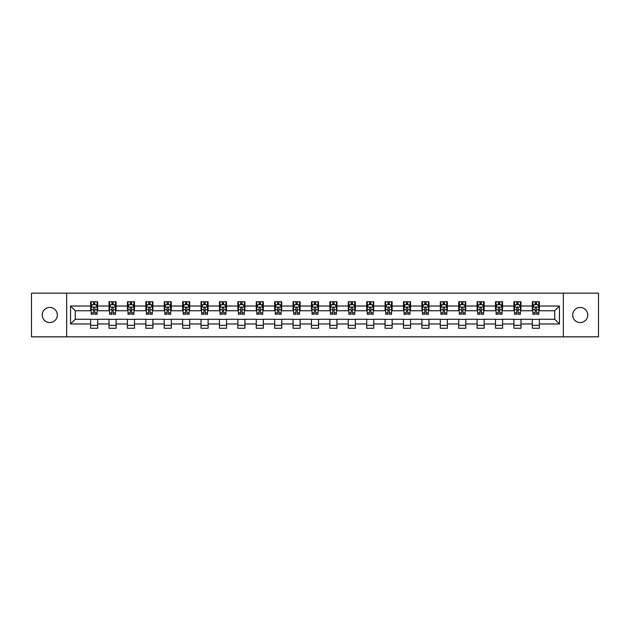 <?xml version="1.0" encoding="UTF-8"?>
<svg xmlns="http://www.w3.org/2000/svg" width="630" height="630" viewBox="0 0 630 630"><rect width="100%" height="100%" fill="white"/><g stroke="black" fill="none" stroke-linecap="round" stroke-linejoin="round"><path stroke-width="0.94" d="M580.214 307.448A7.552 7.552 0 0 0 572.662 315A7.552 7.552 0 0 0 580.214 322.552A7.552 7.552 0 0 0 587.766 315A7.552 7.552 0 0 0 580.214 307.448M49.786 307.448A7.552 7.552 0 0 0 42.234 315A7.552 7.552 0 0 0 49.786 322.552A7.552 7.552 0 0 0 57.338 315A7.552 7.552 0 0 0 49.786 307.448M563.346 336.829L598.5 336.829L598.5 293.17L563.346 293.17L563.346 336.829L66.654 336.829L66.654 293.17L31.5 293.17L31.5 336.829L66.654 336.829M563.346 293.17L66.654 293.17M539.39 306.03L539.39 301.731L532.318 301.731L532.318 306.03L520.986 306.03L520.986 301.731L513.907 301.731L513.907 306.03L502.583 306.03L502.583 301.731L495.503 301.731L495.503 306.03L484.179 306.03L484.179 301.731L477.099 301.731L477.099 306.03L465.775 306.03L465.775 301.731L458.695 301.731L458.695 306.03L447.371 306.03L447.371 301.731L440.291 301.731L440.291 306.03L428.967 306.03L428.967 301.731L421.887 301.731L421.887 306.03L410.563 306.03L410.563 301.731L403.483 301.731L403.483 306.03L392.159 306.03L392.159 301.731L385.08 301.731L385.08 306.03L373.755 306.03L373.755 301.731L366.676 301.731L366.676 306.03L355.351 306.03L355.351 301.731L348.272 301.731L348.272 306.03L336.948 306.03L336.948 301.731L329.868 301.731L329.868 306.03L318.536 306.03L318.536 301.731L311.464 301.731L311.464 306.03L300.132 306.03L300.132 301.731L293.052 301.731L293.052 306.03L281.728 306.03L281.728 301.731L274.649 301.731L274.649 306.03L263.324 306.03L263.324 301.731L256.245 301.731L256.245 306.03L244.92 306.03L244.92 301.731L237.841 301.731L237.841 306.03L226.516 306.03L226.516 301.731L219.437 301.731L219.437 306.03L208.113 306.03L208.113 301.731L201.033 301.731L201.033 306.03L189.709 306.03L189.709 301.731L182.629 301.731L182.629 306.03L171.305 306.03L171.305 301.731L164.225 301.731L164.225 306.03L152.901 306.03L152.901 301.731L145.821 301.731L145.821 306.03L134.497 306.03L134.497 301.731L127.418 301.731L127.418 306.03L116.093 306.03L116.093 301.731L109.014 301.731L109.014 306.03L97.681 306.03L97.681 301.731L90.61 301.731L90.61 306.03L70.552 306.03L70.552 323.97L75.269 319.245L90.61 319.245L90.61 328.269L97.681 328.269L97.681 319.245L109.014 319.245L109.014 328.269L116.093 328.269L116.093 319.245L127.418 319.245L127.418 328.269L134.497 328.269L134.497 319.245L145.821 319.245L145.821 328.269L152.901 328.269L152.901 319.245L164.225 319.245L164.225 328.269L171.305 328.269L171.305 319.245L182.629 319.245L182.629 328.269L189.709 328.269L189.709 319.245L201.033 319.245L201.033 328.269L208.113 328.269L208.113 319.245L219.437 319.245L219.437 328.269L226.516 328.269L226.516 319.245L237.841 319.245L237.841 328.269L244.92 328.269L244.92 319.245L256.245 319.245L256.245 328.269L263.324 328.269L263.324 319.245L274.649 319.245L274.649 328.269L281.728 328.269L281.728 319.245L293.052 319.245L293.052 328.269L300.132 328.269L300.132 319.245L311.464 319.245L311.464 328.269L318.536 328.269L318.536 319.245L329.868 319.245L329.868 328.269L336.948 328.269L336.948 319.245L348.272 319.245L348.272 328.269L355.351 328.269L355.351 319.245L366.676 319.245L366.676 328.269L373.755 328.269L373.755 319.245L385.08 319.245L385.08 328.269L392.159 328.269L392.159 319.245L403.483 319.245L403.483 328.269L410.563 328.269L410.563 319.245L421.887 319.245L421.887 328.269L428.967 328.269L428.967 319.245L440.291 319.245L440.291 328.269L447.371 328.269L447.371 319.245L458.695 319.245L458.695 328.269L465.775 328.269L465.775 319.245L477.099 319.245L477.099 328.269L484.179 328.269L484.179 319.245L495.503 319.245L495.503 328.269L502.583 328.269L502.583 319.245L513.907 319.245L513.907 328.269L520.986 328.269L520.986 319.245L532.318 319.245L532.318 328.269L539.39 328.269L539.39 319.245L554.731 319.245L554.731 310.755L539.39 310.755L539.39 306.03L559.448 306.03L559.448 323.97L539.39 323.97M532.318 323.97L520.986 323.97M513.907 323.97L502.583 323.97M495.503 323.97L484.179 323.97M477.099 323.97L465.775 323.97M458.695 323.97L447.371 323.97M440.291 323.97L428.967 323.97M421.887 323.97L410.563 323.97M403.483 323.97L392.159 323.97M385.08 323.97L373.755 323.97M366.676 323.97L355.351 323.97M348.272 323.97L336.948 323.97M329.868 323.97L318.536 323.97M311.464 323.97L300.132 323.97M293.052 323.97L281.728 323.97M274.649 323.97L263.324 323.97M256.245 323.97L244.92 323.97M237.841 323.97L226.516 323.97M219.437 323.97L208.113 323.97M201.033 323.97L189.709 323.97M182.629 323.97L171.305 323.97M164.225 323.97L152.901 323.97M145.821 323.97L134.497 323.97M127.418 323.97L116.093 323.97M109.014 323.97L97.681 323.97M90.61 323.97L70.552 323.97M532.318 306.03L532.318 310.755L520.986 310.755L520.986 306.03M513.907 306.03L513.907 310.755L502.583 310.755L502.583 306.03M495.503 306.03L495.503 310.755L484.179 310.755L484.179 306.03M477.099 306.03L477.099 310.755L465.775 310.755L465.775 306.03M458.695 306.03L458.695 310.755L447.371 310.755L447.371 306.03M440.291 306.03L440.291 310.755L428.967 310.755L428.967 306.03M421.887 306.03L421.887 310.755L410.563 310.755L410.563 306.03M403.483 306.03L403.483 310.755L392.159 310.755L392.159 306.03M385.08 306.03L385.08 310.755L373.755 310.755L373.755 306.03M366.676 306.03L366.676 310.755L355.351 310.755L355.351 306.03M348.272 306.03L348.272 310.755L336.948 310.755L336.948 306.03M329.868 306.03L329.868 310.755L318.536 310.755L318.536 306.03M311.464 306.03L311.464 310.755L300.132 310.755L300.132 306.03M293.052 306.03L293.052 310.755L281.728 310.755L281.728 306.03M274.649 306.03L274.649 310.755L263.324 310.755L263.324 306.03M256.245 306.03L256.245 310.755L244.92 310.755L244.92 306.03M237.841 306.03L237.841 310.755L226.516 310.755L226.516 306.03M219.437 306.03L219.437 310.755L208.113 310.755L208.113 306.03M201.033 306.03L201.033 310.755L189.709 310.755L189.709 306.03M182.629 306.03L182.629 310.755L171.305 310.755L171.305 306.03M164.225 306.03L164.225 310.755L152.901 310.755L152.901 306.03M145.821 306.03L145.821 310.755L134.497 310.755L134.497 306.03M127.418 306.03L127.418 310.755L116.093 310.755L116.093 306.03M109.014 306.03L109.014 310.755L97.681 310.755L97.681 306.03M90.61 306.03L90.61 310.755L75.269 310.755L70.552 306.03M75.269 310.755L75.269 319.245M559.448 323.97L554.731 319.245M554.731 310.755L559.448 306.03M90.61 304.676L91.2 304.676M93.437 304.676L94.854 304.676M97.099 304.676L97.681 304.676M90.61 310.637L91.2 310.637M93.437 310.637L94.854 310.637M97.099 310.637L97.681 310.637M90.61 319.363L97.681 319.363M90.61 325.324L97.681 325.324M109.014 319.363L116.093 319.363M109.014 325.324L116.093 325.324M109.014 304.676L109.604 304.676M111.841 304.676L113.258 304.676M115.503 304.676L116.093 304.676M109.014 310.637L109.604 310.637M111.841 310.637L113.258 310.637M115.503 310.637L116.093 310.637M127.418 319.363L134.497 319.363M127.418 325.324L134.497 325.324M127.418 304.676L128.008 304.676M130.245 304.676L131.662 304.676M133.906 304.676L134.497 304.676M127.418 310.637L128.008 310.637M130.245 310.637L131.662 310.637M133.906 310.637L134.497 310.637M145.821 319.363L152.901 319.363M145.821 325.324L152.901 325.324M145.821 304.676L146.412 304.676M148.648 304.676L150.066 304.676M152.31 304.676L152.901 304.676M145.821 310.637L146.412 310.637M148.648 310.637L150.066 310.637M152.31 310.637L152.901 310.637M164.225 319.363L171.305 319.363M164.225 325.324L171.305 325.324M164.225 304.676L164.816 304.676M167.052 304.676L168.47 304.676M170.714 304.676L171.305 304.676M164.225 310.637L164.816 310.637M167.052 310.637L168.47 310.637M170.714 310.637L171.305 310.637M182.629 319.363L189.709 319.363M182.629 325.324L189.709 325.324M182.629 304.676L183.22 304.676M185.464 304.676L186.874 304.676M189.118 304.676L189.709 304.676M182.629 310.637L183.22 310.637M185.464 310.637L186.874 310.637M189.118 310.637L189.709 310.637M201.033 319.363L208.113 319.363M201.033 325.324L208.113 325.324M201.033 304.676L201.624 304.676M203.868 304.676L205.278 304.676M207.522 304.676L208.113 304.676M201.033 310.637L201.624 310.637M203.868 310.637L205.278 310.637M207.522 310.637L208.113 310.637M219.437 319.363L226.516 319.363M219.437 325.324L226.516 325.324M219.437 304.676L220.027 304.676M222.272 304.676L223.681 304.676M225.926 304.676L226.516 304.676M219.437 310.637L220.027 310.637M222.272 310.637L223.681 310.637M225.926 310.637L226.516 310.637M237.841 319.363L244.92 319.363M237.841 325.324L244.92 325.324M237.841 304.676L238.431 304.676M240.676 304.676L242.093 304.676M244.33 304.676L244.92 304.676M237.841 310.637L238.431 310.637M240.676 310.637L242.093 310.637M244.33 310.637L244.92 310.637M256.245 319.363L263.324 319.363M256.245 325.324L263.324 325.324M256.245 304.676L256.835 304.676M259.08 304.676L260.497 304.676M262.734 304.676L263.324 304.676M256.245 310.637L256.835 310.637M259.08 310.637L260.497 310.637M262.734 310.637L263.324 310.637M274.649 319.363L281.728 319.363M274.649 325.324L281.728 325.324M274.649 304.676L275.239 304.676M277.483 304.676L278.901 304.676M281.137 304.676L281.728 304.676M274.649 310.637L275.239 310.637M277.483 310.637L278.901 310.637M281.137 310.637L281.728 310.637M293.052 319.363L300.132 319.363M293.052 325.324L300.132 325.324M293.052 304.676L293.643 304.676M295.887 304.676L297.305 304.676M299.541 304.676L300.132 304.676M293.052 310.637L293.643 310.637M295.887 310.637L297.305 310.637M299.541 310.637L300.132 310.637M311.464 319.363L318.536 319.363M311.464 325.324L318.536 325.324M311.464 304.676L312.047 304.676M314.291 304.676L315.709 304.676M317.953 304.676L318.536 304.676M311.464 310.637L312.047 310.637M314.291 310.637L315.709 310.637M317.953 310.637L318.536 310.637M329.868 319.363L336.948 319.363M329.868 325.324L336.948 325.324M329.868 304.676L330.459 304.676M332.695 304.676L334.113 304.676M336.357 304.676L336.948 304.676M329.868 310.637L330.459 310.637M332.695 310.637L334.113 310.637M336.357 310.637L336.948 310.637M348.272 319.363L355.351 319.363M348.272 325.324L355.351 325.324M348.272 304.676L348.863 304.676M351.099 304.676L352.517 304.676M354.761 304.676L355.351 304.676M348.272 310.637L348.863 310.637M351.099 310.637L352.517 310.637M354.761 310.637L355.351 310.637M366.676 319.363L373.755 319.363M366.676 325.324L373.755 325.324M366.676 304.676L367.266 304.676M369.503 304.676L370.92 304.676M373.165 304.676L373.755 304.676M366.676 310.637L367.266 310.637M369.503 310.637L370.92 310.637M373.165 310.637L373.755 310.637M385.08 319.363L392.159 319.363M385.08 325.324L392.159 325.324M385.08 304.676L385.67 304.676M387.907 304.676L389.324 304.676M391.569 304.676L392.159 304.676M385.08 310.637L385.67 310.637M387.907 310.637L389.324 310.637M391.569 310.637L392.159 310.637M403.483 319.363L410.563 319.363M403.483 325.324L410.563 325.324M403.483 304.676L404.074 304.676M406.319 304.676L407.728 304.676M409.973 304.676L410.563 304.676M403.483 310.637L404.074 310.637M406.319 310.637L407.728 310.637M409.973 310.637L410.563 310.637M421.887 319.363L428.967 319.363M421.887 325.324L428.967 325.324M421.887 304.676L422.478 304.676M424.722 304.676L426.132 304.676M428.376 304.676L428.967 304.676M421.887 310.637L422.478 310.637M424.722 310.637L426.132 310.637M428.376 310.637L428.967 310.637M440.291 319.363L447.371 319.363M440.291 325.324L447.371 325.324M440.291 304.676L440.882 304.676M443.126 304.676L444.536 304.676M446.78 304.676L447.371 304.676M440.291 310.637L440.882 310.637M443.126 310.637L444.536 310.637M446.78 310.637L447.371 310.637M458.695 319.363L465.775 319.363M458.695 325.324L465.775 325.324M458.695 304.676L459.286 304.676M461.53 304.676L462.948 304.676M465.184 304.676L465.775 304.676M458.695 310.637L459.286 310.637M461.53 310.637L462.948 310.637M465.184 310.637L465.775 310.637M477.099 319.363L484.179 319.363M477.099 325.324L484.179 325.324M477.099 304.676L477.69 304.676M479.934 304.676L481.351 304.676M483.588 304.676L484.179 304.676M477.099 310.637L477.69 310.637M479.934 310.637L481.351 310.637M483.588 310.637L484.179 310.637M495.503 319.363L502.583 319.363M495.503 325.324L502.583 325.324M495.503 304.676L496.094 304.676M498.338 304.676L499.755 304.676M501.992 304.676L502.583 304.676M495.503 310.637L496.094 310.637M498.338 310.637L499.755 310.637M501.992 310.637L502.583 310.637M513.907 319.363L520.986 319.363M513.907 325.324L520.986 325.324M513.907 304.676L514.497 304.676M516.742 304.676L518.159 304.676M520.396 304.676L520.986 304.676M513.907 310.637L514.497 310.637M516.742 310.637L518.159 310.637M520.396 310.637L520.986 310.637M532.318 319.363L539.39 319.363M532.318 325.324L539.39 325.324M532.318 304.676L532.901 304.676M535.146 304.676L536.563 304.676M538.8 304.676L539.39 304.676M532.318 310.637L532.901 310.637M535.146 310.637L536.563 310.637M538.8 310.637L539.39 310.637M94.854 303.258L93.437 303.258M97.099 312.811L94.854 312.811L94.854 314.291L97.099 314.291L97.099 307.093L95.917 304.739L92.374 304.739L91.2 307.093L91.2 314.291L93.437 314.291L93.437 312.811L91.2 312.811M91.2 307.093L91.2 301.731M97.099 307.093L97.099 301.731M93.437 304.739L93.437 301.731M94.854 301.731L94.854 304.739M94.854 312.811L94.854 307.983C94.382 307.07 93.909 307.07 93.437 307.983L93.437 312.811M113.258 303.258L111.841 303.258M115.503 312.811L113.258 312.811L113.258 314.291L115.503 314.291L115.503 307.093L114.321 304.739L110.778 304.739L109.604 307.093L109.604 314.291L111.841 314.291L111.841 312.811L109.604 312.811M109.604 307.093L109.604 301.731M115.503 307.093L115.503 301.731M111.841 304.739L111.841 301.731M113.258 301.731L113.258 304.739M113.258 312.811L113.258 307.983C112.786 307.07 112.313 307.07 111.841 307.983L111.841 312.811M131.662 303.258L130.245 303.258M133.906 312.811L131.662 312.811L131.662 314.291L133.906 314.291L133.906 307.093L132.725 304.739L129.181 304.739L128.008 307.093L128.008 314.291L130.245 314.291L130.245 312.811L128.008 312.811M128.008 307.093L128.008 301.731M133.906 307.093L133.906 301.731M130.245 304.739L130.245 301.731M131.662 301.731L131.662 304.739M131.662 312.811L131.662 307.983C131.19 307.07 130.717 307.07 130.245 307.983L130.245 312.811M150.066 303.258L148.648 303.258M152.31 312.811L150.066 312.811L150.066 314.291L152.31 314.291L152.31 307.093L151.129 304.739L147.593 304.739L146.412 307.093L146.412 314.291L148.648 314.291L148.648 312.811L146.412 312.811M146.412 307.093L146.412 301.731M152.31 307.093L152.31 301.731M148.648 304.739L148.648 301.731M150.066 301.731L150.066 304.739M150.066 312.811L150.066 307.983C149.594 307.07 149.121 307.07 148.648 307.983L148.648 312.811M168.47 303.258L167.052 303.258M170.714 312.811L168.47 312.811L168.47 314.291L170.714 314.291L170.714 307.093L169.533 304.739L165.997 304.739L164.816 307.093L164.816 314.291L167.052 314.291L167.052 312.811L164.816 312.811M164.816 307.093L164.816 301.731M170.714 307.093L170.714 301.731M167.052 304.739L167.052 301.731M168.47 301.731L168.47 304.739M168.47 312.811L168.47 307.983C167.997 307.07 167.525 307.07 167.052 307.983L167.052 312.811M186.874 303.258L185.464 303.258M189.118 312.811L186.874 312.811L186.874 314.291L189.118 314.291L189.118 307.093L187.937 304.739L184.401 304.739L183.22 307.093L183.22 314.291L185.464 314.291L185.464 312.811L183.22 312.811M183.22 307.093L183.22 301.731M189.118 307.093L189.118 301.731M185.464 304.739L185.464 301.731M186.874 301.731L186.874 304.739M186.874 312.811L186.874 307.983C186.401 307.07 185.937 307.07 185.464 307.983L185.464 312.811M205.278 303.258L203.868 303.258M207.522 312.811L205.278 312.811L205.278 314.291L207.522 314.291L207.522 307.093L206.341 304.739L202.805 304.739L201.624 307.093L201.624 314.291L203.868 314.291L203.868 312.811L201.624 312.811M201.624 307.093L201.624 301.731M207.522 307.093L207.522 301.731M203.868 304.739L203.868 301.731M205.278 301.731L205.278 304.739M205.278 312.811L205.278 307.983C204.813 307.07 204.341 307.07 203.868 307.983L203.868 312.811M223.681 303.258L222.272 303.258M225.926 312.811L223.681 312.811L223.681 314.291L225.926 314.291L225.926 307.093L224.745 304.739L221.209 304.739L220.027 307.093L220.027 314.291L222.272 314.291L222.272 312.811L220.027 312.811M220.027 307.093L220.027 301.731M225.926 307.093L225.926 301.731M222.272 304.739L222.272 301.731M223.681 301.731L223.681 304.739M223.681 312.811L223.681 307.983C223.217 307.07 222.744 307.07 222.272 307.983L222.272 312.811M242.093 303.258L240.676 303.258M244.33 312.811L242.093 312.811L242.093 314.291L244.33 314.291L244.33 307.093L243.148 304.739L239.613 304.739L238.431 307.093L238.431 314.291L240.676 314.291L240.676 312.811L238.431 312.811M238.431 307.093L238.431 301.731M244.33 307.093L244.33 301.731M240.676 304.739L240.676 301.731M242.093 301.731L242.093 304.739M242.093 312.811L242.093 307.983C241.621 307.07 241.148 307.07 240.676 307.983L240.676 312.811M260.497 303.258L259.08 303.258M262.734 312.811L260.497 312.811L260.497 314.291L262.734 314.291L262.734 307.093L261.552 304.739L258.017 304.739L256.835 307.093L256.835 314.291L259.08 314.291L259.08 312.811L256.835 312.811M256.835 307.093L256.835 301.731M262.734 307.093L262.734 301.731M259.08 304.739L259.08 301.731M260.497 301.731L260.497 304.739M260.497 312.811L260.497 307.983C260.025 307.07 259.552 307.07 259.08 307.983L259.08 312.811M278.901 303.258L277.483 303.258M281.137 312.811L278.901 312.811L278.901 314.291L281.137 314.291L281.137 307.093L279.964 304.739L276.42 304.739L275.239 307.093L275.239 314.291L277.483 314.291L277.483 312.811L275.239 312.811M275.239 307.093L275.239 301.731M281.137 307.093L281.137 301.731M277.483 304.739L277.483 301.731M278.901 301.731L278.901 304.739M278.901 312.811L278.901 307.983C278.428 307.07 277.956 307.07 277.483 307.983L277.483 312.811M297.305 303.258L295.887 303.258M299.541 312.811L297.305 312.811L297.305 314.291L299.541 314.291L299.541 307.093L298.368 304.739L294.824 304.739L293.643 307.093L293.643 314.291L295.887 314.291L295.887 312.811L293.643 312.811M293.643 307.093L293.643 301.731M299.541 307.093L299.541 301.731M295.887 304.739L295.887 301.731M297.305 301.731L297.305 304.739M297.305 312.811L297.305 307.983C296.832 307.07 296.36 307.07 295.887 307.983L295.887 312.811M315.709 303.258L314.291 303.258M317.953 312.811L315.709 312.811L315.709 314.291L317.953 314.291L317.953 307.093L316.772 304.739L313.228 304.739L312.047 307.093L312.047 314.291L314.291 314.291L314.291 312.811L312.047 312.811M312.047 307.093L312.047 301.731M317.953 307.093L317.953 301.731M314.291 304.739L314.291 301.731M315.709 301.731L315.709 304.739M315.709 312.811L315.709 307.983C315.236 307.07 314.764 307.07 314.291 307.983L314.291 312.811M334.113 303.258L332.695 303.258M336.357 312.811L334.113 312.811L334.113 314.291L336.357 314.291L336.357 307.093L335.176 304.739L331.632 304.739L330.459 307.093L330.459 314.291L332.695 314.291L332.695 312.811L330.459 312.811M330.459 307.093L330.459 301.731M336.357 307.093L336.357 301.731M332.695 304.739L332.695 301.731M334.113 301.731L334.113 304.739M334.113 312.811L334.113 307.983C333.64 307.07 333.168 307.07 332.695 307.983L332.695 312.811M352.517 303.258L351.099 303.258M354.761 312.811L352.517 312.811L352.517 314.291L354.761 314.291L354.761 307.093L353.58 304.739L350.036 304.739L348.863 307.093L348.863 314.291L351.099 314.291L351.099 312.811L348.863 312.811M348.863 307.093L348.863 301.731M354.761 307.093L354.761 301.731M351.099 304.739L351.099 301.731M352.517 301.731L352.517 304.739M352.517 312.811L352.517 307.983C352.044 307.07 351.572 307.07 351.099 307.983L351.099 312.811M370.92 303.258L369.503 303.258M373.165 312.811L370.92 312.811L370.92 314.291L373.165 314.291L373.165 307.093L371.983 304.739L368.448 304.739L367.266 307.093L367.266 314.291L369.503 314.291L369.503 312.811L367.266 312.811M367.266 307.093L367.266 301.731M373.165 307.093L373.165 301.731M369.503 304.739L369.503 301.731M370.92 301.731L370.92 304.739M370.92 312.811L370.92 307.983C370.448 307.07 369.975 307.07 369.503 307.983L369.503 312.811M389.324 303.258L387.907 303.258M391.569 312.811L389.324 312.811L389.324 314.291L391.569 314.291L391.569 307.093L390.387 304.739L386.851 304.739L385.67 307.093L385.67 314.291L387.907 314.291L387.907 312.811L385.67 312.811M385.67 307.093L385.67 301.731M391.569 307.093L391.569 301.731M387.907 304.739L387.907 301.731M389.324 301.731L389.324 304.739M389.324 312.811L389.324 307.983C388.852 307.07 388.379 307.07 387.907 307.983L387.907 312.811M407.728 303.258L406.319 303.258M409.973 312.811L407.728 312.811L407.728 314.291L409.973 314.291L409.973 307.093L408.791 304.739L405.255 304.739L404.074 307.093L404.074 314.291L406.319 314.291L406.319 312.811L404.074 312.811M404.074 307.093L404.074 301.731M409.973 307.093L409.973 301.731M406.319 304.739L406.319 301.731M407.728 301.731L407.728 304.739M407.728 312.811L407.728 307.983C407.256 307.07 406.791 307.07 406.319 307.983L406.319 312.811M426.132 303.258L424.722 303.258M428.376 312.811L426.132 312.811L426.132 314.291L428.376 314.291L428.376 307.093L427.195 304.739L423.659 304.739L422.478 307.093L422.478 314.291L424.722 314.291L424.722 312.811L422.478 312.811M422.478 307.093L422.478 301.731M428.376 307.093L428.376 301.731M424.722 304.739L424.722 301.731M426.132 301.731L426.132 304.739M426.132 312.811L426.132 307.983C425.667 307.07 425.195 307.07 424.722 307.983L424.722 312.811M444.536 303.258L443.126 303.258M446.78 312.811L444.536 312.811L444.536 314.291L446.78 314.291L446.78 307.093L445.599 304.739L442.063 304.739L440.882 307.093L440.882 314.291L443.126 314.291L443.126 312.811L440.882 312.811M440.882 307.093L440.882 301.731M446.78 307.093L446.78 301.731M443.126 304.739L443.126 301.731M444.536 301.731L444.536 304.739M444.536 312.811L444.536 307.983C444.071 307.07 443.599 307.07 443.126 307.983L443.126 312.811M462.948 303.258L461.53 303.258M465.184 312.811L462.948 312.811L462.948 314.291L465.184 314.291L465.184 307.093L464.003 304.739L460.467 304.739L459.286 307.093L459.286 314.291L461.53 314.291L461.53 312.811L459.286 312.811M459.286 307.093L459.286 301.731M465.184 307.093L465.184 301.731M461.53 304.739L461.53 301.731M462.948 301.731L462.948 304.739M462.948 312.811L462.948 307.983C462.475 307.07 462.003 307.07 461.53 307.983L461.53 312.811M481.351 303.258L479.934 303.258M483.588 312.811L481.351 312.811L481.351 314.291L483.588 314.291L483.588 307.093L482.407 304.739L478.871 304.739L477.69 307.093L477.69 314.291L479.934 314.291L479.934 312.811L477.69 312.811M477.69 307.093L477.69 301.731M483.588 307.093L483.588 301.731M479.934 304.739L479.934 301.731M481.351 301.731L481.351 304.739M481.351 312.811L481.351 307.983C480.879 307.07 480.406 307.07 479.934 307.983L479.934 312.811M499.755 303.258L498.338 303.258M501.992 312.811L499.755 312.811L499.755 314.291L501.992 314.291L501.992 307.093L500.819 304.739L497.275 304.739L496.094 307.093L496.094 314.291L498.338 314.291L498.338 312.811L496.094 312.811M496.094 307.093L496.094 301.731M501.992 307.093L501.992 301.731M498.338 304.739L498.338 301.731M499.755 301.731L499.755 304.739M499.755 312.811L499.755 307.983C499.283 307.07 498.81 307.07 498.338 307.983L498.338 312.811M518.159 303.258L516.742 303.258M520.396 312.811L518.159 312.811L518.159 314.291L520.396 314.291L520.396 307.093L519.222 304.739L515.679 304.739L514.497 307.093L514.497 314.291L516.742 314.291L516.742 312.811L514.497 312.811M514.497 307.093L514.497 301.731M520.396 307.093L520.396 301.731M516.742 304.739L516.742 301.731M518.159 301.731L518.159 304.739M518.159 312.811L518.159 307.983C517.687 307.07 517.214 307.07 516.742 307.983L516.742 312.811M536.563 303.258L535.146 303.258M538.8 312.811L536.563 312.811L536.563 314.291L538.8 314.291L538.8 307.093L537.626 304.739L534.082 304.739L532.901 307.093L532.901 314.291L535.146 314.291L535.146 312.811L532.901 312.811M532.901 307.093L532.901 301.731M538.8 307.093L538.8 301.731M535.146 304.739L535.146 301.731M536.563 301.731L536.563 304.739M536.563 312.811L536.563 307.983C536.091 307.07 535.618 307.07 535.146 307.983L535.146 312.811M97.067 307.038L91.224 307.038M91.2 304.881L92.303 304.881M95.988 304.881L97.099 304.881M93.437 309.653L91.2 309.653M97.099 309.653L94.854 309.653M94.854 304.014L93.437 304.014M115.471 307.038L109.628 307.038M109.604 304.881L110.707 304.881M114.392 304.881L115.503 304.881M111.841 309.653L109.604 309.653M115.503 309.653L113.258 309.653M113.258 304.014L111.841 304.014M133.875 307.038L128.032 307.038M128.008 304.881L129.119 304.881M132.796 304.881L133.906 304.881M130.245 309.653L128.008 309.653M133.906 309.653L131.662 309.653M131.662 304.014L130.245 304.014M152.279 307.038L146.444 307.038M146.412 304.881L147.522 304.881M151.2 304.881L152.31 304.881M148.648 309.653L146.412 309.653M152.31 309.653L150.066 309.653M150.066 304.014L148.648 304.014M170.683 307.038L164.847 307.038M164.816 304.881L165.926 304.881M169.604 304.881L170.714 304.881M167.052 309.653L164.816 309.653M170.714 309.653L168.47 309.653M168.47 304.014L167.052 304.014M189.087 307.038L183.251 307.038M183.22 304.881L184.33 304.881M188.008 304.881L189.118 304.881M185.464 309.653L183.22 309.653M189.118 309.653L186.874 309.653M186.874 304.014L185.464 304.014M207.49 307.038L201.655 307.038M201.624 304.881L202.734 304.881M206.412 304.881L207.522 304.881M203.868 309.653L201.624 309.653M207.522 309.653L205.278 309.653M205.278 304.014L203.868 304.014M225.894 307.038L220.059 307.038M220.027 304.881L221.138 304.881M224.816 304.881L225.926 304.881M222.272 309.653L220.027 309.653M225.926 309.653L223.681 309.653M223.681 304.014L222.272 304.014M244.298 307.038L238.463 307.038M238.431 304.881L239.542 304.881M243.219 304.881L244.33 304.881M240.676 309.653L238.431 309.653M244.33 309.653L242.093 309.653M242.093 304.014L240.676 304.014M262.71 307.038L256.867 307.038M256.835 304.881L257.946 304.881M261.623 304.881L262.734 304.881M259.08 309.653L256.835 309.653M262.734 309.653L260.497 309.653M260.497 304.014L259.08 304.014M281.114 307.038L275.271 307.038M275.239 304.881L276.349 304.881M280.035 304.881L281.137 304.881M277.483 309.653L275.239 309.653M281.137 309.653L278.901 309.653M278.901 304.014L277.483 304.014M299.518 307.038L293.675 307.038M293.643 304.881L294.753 304.881M298.439 304.881L299.541 304.881M295.887 309.653L293.643 309.653M299.541 309.653L297.305 309.653M297.305 304.014L295.887 304.014M317.922 307.038L312.078 307.038M312.047 304.881L313.157 304.881M316.843 304.881L317.953 304.881M314.291 309.653L312.047 309.653M317.953 309.653L315.709 309.653M315.709 304.014L314.291 304.014M336.325 307.038L330.482 307.038M330.459 304.881L331.561 304.881M335.247 304.881L336.357 304.881M332.695 309.653L330.459 309.653M336.357 309.653L334.113 309.653M334.113 304.014L332.695 304.014M354.729 307.038L348.886 307.038M348.863 304.881L349.965 304.881M353.65 304.881L354.761 304.881M351.099 309.653L348.863 309.653M354.761 309.653L352.517 309.653M352.517 304.014L351.099 304.014M373.133 307.038L367.29 307.038M367.266 304.881L368.377 304.881M372.054 304.881L373.165 304.881M369.503 309.653L367.266 309.653M373.165 309.653L370.92 309.653M370.92 304.014L369.503 304.014M391.537 307.038L385.702 307.038M385.67 304.881L386.781 304.881M390.458 304.881L391.569 304.881M387.907 309.653L385.67 309.653M391.569 309.653L389.324 309.653M389.324 304.014L387.907 304.014M409.941 307.038L404.106 307.038M404.074 304.881L405.184 304.881M408.862 304.881L409.973 304.881M406.319 309.653L404.074 309.653M409.973 309.653L407.728 309.653M407.728 304.014L406.319 304.014M428.345 307.038L422.509 307.038M422.478 304.881L423.588 304.881M427.266 304.881L428.376 304.881M424.722 309.653L422.478 309.653M428.376 309.653L426.132 309.653M426.132 304.014L424.722 304.014M446.749 307.038L440.913 307.038M440.882 304.881L441.992 304.881M445.67 304.881L446.78 304.881M443.126 309.653L440.882 309.653M446.78 309.653L444.536 309.653M444.536 304.014L443.126 304.014M465.153 307.038L459.317 307.038M459.286 304.881L460.396 304.881M464.074 304.881L465.184 304.881M461.53 309.653L459.286 309.653M465.184 309.653L462.948 309.653M462.948 304.014L461.53 304.014M483.556 307.038L477.721 307.038M477.69 304.881L478.8 304.881M482.478 304.881L483.588 304.881M479.934 309.653L477.69 309.653M483.588 309.653L481.351 309.653M481.351 304.014L479.934 304.014M501.968 307.038L496.125 307.038M496.094 304.881L497.204 304.881M500.881 304.881L501.992 304.881M498.338 309.653L496.094 309.653M501.992 309.653L499.755 309.653M499.755 304.014L498.338 304.014M520.372 307.038L514.529 307.038M514.497 304.881L515.608 304.881M519.293 304.881L520.396 304.881M516.742 309.653L514.497 309.653M520.396 309.653L518.159 309.653M518.159 304.014L516.742 304.014M538.776 307.038L532.933 307.038M532.901 304.881L534.012 304.881M537.697 304.881L538.8 304.881M535.146 309.653L532.901 309.653M538.8 309.653L536.563 309.653M536.563 304.014L535.146 304.014"/></g></svg>
